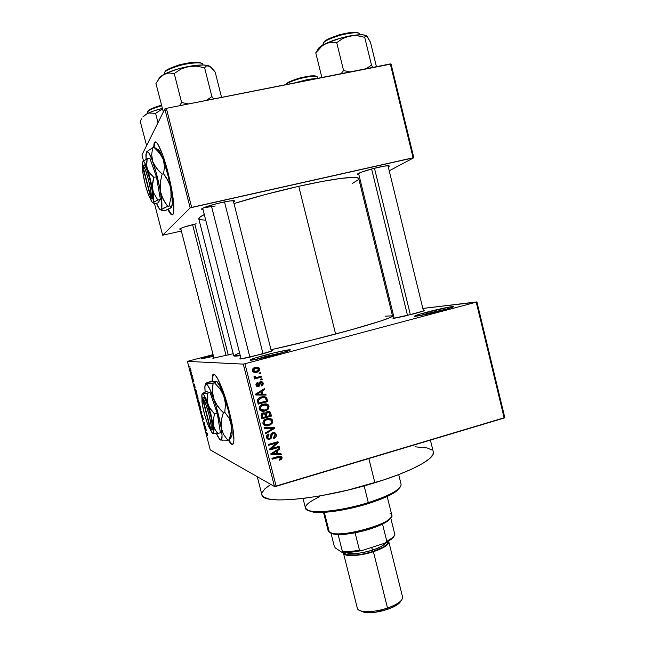 <?xml version="1.0" encoding="UTF-8"?>
<svg xmlns="http://www.w3.org/2000/svg" width="645" height="645" viewBox="0 0 645 645"><rect width="100%" height="100%" fill="white"/><g stroke="black" fill="none" stroke-linecap="round" stroke-linejoin="round"><path stroke-width="0.97" d="M285.501 351.872L266.264 356.306L265.643 354.984C279.954 351.146 294.426 348.381 289.291 350.517L274.617 355.008L259.072 358.773L250.22 360.265L250.163 359.813L255.557 357.854L273.375 353.017L288.347 349.896L290.04 350.138L287.339 351.259L274.617 355.008C263.587 357.886 255.743 359.62 251.082 360.216C247.97 360.224 252.824 358.475 265.643 354.984L266.264 356.306L285.501 351.872M448.388 308.665L427.425 313.462L426.643 312.244C440.801 308.447 457.926 305.101 452.677 307.214L441.438 310.624L422.781 315.05L414.662 316.332L420.347 314.002L450.097 306.923L453.532 306.673L452.129 307.431L441.438 310.624C429.433 313.728 420.782 315.631 415.485 316.308C412.727 316.364 416.444 315.01 426.643 312.244L427.425 313.462L448.388 308.665M213.737 374.261L213.003 375.382L212.632 381.38L212.745 376.527L213.737 374.261M212.173 381.437L212.544 375.511C214.196 368.682 223.323 387.758 229.249 411.325L232.837 428.103L233.958 440.084L233.337 443.72L232.418 444.469L230.394 443.067L228.394 440.011C230.942 444.518 232.651 445.582 233.538 443.204L233.538 443.204C234.683 438.181 233.248 427.554 229.249 411.325L224.097 394.039L217.736 378.817L215.164 375.084L213.302 374.366L212.286 376.648L212.173 381.437M196.161 223.791L183.309 227.322L179.818 228.854L180.914 229.281L179.842 229.209C179.85 228.233 185.292 226.427 196.161 223.791M221.017 202.627C230.515 200.603 235.014 200.16 234.538 201.296L233.579 201.917L234.691 201.006L234.345 200.748L229.693 200.982L217.728 203.401L205.989 206.811L201.756 208.762L201.571 209.149L202.998 209.44L201.796 209.319C201.611 208.004 208.021 205.779 221.017 202.627M378.591 167.249C386.21 165.604 389.741 165.265 389.201 166.241L388.25 166.853L389.169 166.265L388.862 165.717L384.025 166.16L372.326 168.788L361.297 172.215L357.58 174.037L358.846 174.553L357.685 174.456C355.331 173.932 367.658 169.659 378.591 167.249M423.33 310.447C424.781 310.269 425.007 310.39 424.015 310.825L405.116 316.026L395.192 318.09L393.079 318.308L394.047 317.646C392.66 318.17 392.539 318.38 393.692 318.291L414.445 313.704L423.322 311.092L424.628 310.463L423.33 310.447M271.222 350.574C272.746 350.388 272.964 350.533 271.884 351.017L250.002 357.128L241.004 358.918L239.763 358.894L240.948 358.265C239.48 358.838 239.384 359.072 240.666 358.959L262.749 353.887L271.489 351.178L272.553 350.566L271.222 350.574M233.208 353.71L212.85 358.273L233.208 353.71M427.562 314.018L427.425 313.462L427.562 314.018M266.466 357.08L266.264 356.306L266.466 357.08M257.274 476.703L261.935 494.925C262.096 504.914 321.565 499.391 374.874 482.734L368.843 458.547L374.874 482.734C412.123 471.422 435.899 458.208 433.295 451.879L432.94 454.62L429.417 458.764L422.443 463.586L412.187 468.899L398.981 474.462L383.372 480.033L347.824 490.111L320.799 495.771L304.238 498.295L289.75 499.698L277.939 499.94L269.207 499.069L263.821 497.158L261.87 494.667M392.507 315.929L390.128 317.566L380.768 321.008L351.098 329.829L310.608 340.431L271.013 349.743C291.177 345.293 312.712 340.052 335.61 334.021C370.432 324.814 393.789 317.251 392.507 315.937L358.733 178.697C358.902 175.424 334.183 178.302 298.756 186.308C275.48 191.589 253.888 197.346 233.99 203.562L265.022 194.605L298.756 186.308L335.61 334.021L298.756 186.308L321.903 181.503L340.536 178.447L353.008 177.367L357.451 177.746L358.733 178.947M198.805 218.994L199.708 217.341L204.304 214.551C200.458 216.47 198.612 217.913 198.773 218.873L233.74 355.814C233.95 356.274 236.126 356.217 240.287 355.661L233.724 355.75M155.445 141.989L154.639 143.19L154.099 147.447L154.534 143.529L155.3 142.085M153.623 147.536L154.163 143.287C155.816 137.288 162.677 151.365 167.99 172.409L171.941 190.646L173.9 207.98L173.553 212.955L172.36 214.906L170.449 213.745L167.885 209.44C170.522 214.825 172.352 216.22 173.376 213.608L173.376 213.608C174.771 206.771 172.973 193.032 167.99 172.409L162.975 155.687L158.186 144.754L156.614 142.658L154.816 142.182L154.058 143.633L153.623 147.536M243.278 364.111L187.413 361.394L210.238 449.879L274.488 486.515L243.278 364.111L244.931 363.756L276.165 486.29L504.197 418.025L476.236 302.166L244.931 363.756L476.236 302.166L422.838 308.439L476.905 301.908L476.236 302.166L504.197 418.025L504.809 417.589L476.905 301.908L504.809 417.589L274.488 486.515L276.165 486.29L244.931 363.756L243.278 364.111L187.413 361.394L188.276 361.127L187.413 361.394L210.238 449.879L274.488 486.515L243.278 364.111M191.38 372.375L191.694 373.036L191.38 372.375M191.807 374.93L192.363 375.632L191.605 375.519L191.113 373.495L191.605 375.519L192.363 375.632L191.807 374.93M192.524 376.809L192.839 377.478L192.524 376.809M192.871 378.462L193.685 381.598L193.121 379.179L193.371 381.429L192.774 380.107L192.573 378.502L193.169 380.76L192.871 378.462L193.169 380.784L192.742 379.953L193.379 381.405L193.057 379.107L193.726 381.526L192.871 378.462M195.113 387.452L194.016 385.887L194.532 384.049L195.113 387.452L194.532 384.049L194.016 385.887L195.113 387.452M197.862 396.893L198.12 399.142L197.467 398.618L196.58 394.256L197.789 396.611L196.483 394.385L197.967 399.223L197.862 396.893M200.595 407.503L200.893 409.559L200.184 409.172L199.313 404.826L200.563 407.358L199.208 404.955L200.692 409.801L200.595 407.503M207.529 434.375L207.529 435.593L207.182 433.658L206.005 432.368L207.077 433.077L207.529 434.375L206.005 432.368L207.126 433.545L207.529 435.593L207.529 434.375M206.311 430.876L205.166 429.11L205.763 427.579L206.311 430.876L205.763 427.579L205.166 429.11L206.311 430.876M204.505 425.797L205.408 426.192L205.57 426.837L204.449 426.337L204.473 423.338L203.409 422.314L204.53 422.789L204.505 425.797L204.53 422.789L203.409 422.314L204.473 423.338L204.449 426.337L205.57 426.837L205.408 426.192L204.505 425.797M202.369 415.493L203.417 419.605L202.667 416.307L202.925 419.234L202.103 417.291L201.933 415.485L202.764 418.581L202.369 415.493L202.764 418.565L201.933 415.485L202.103 417.291L202.949 419.185L202.538 416.13L203.489 419.532L202.369 415.493M200.24 410.026L201.861 412.445L201.409 414.566L201.821 412.752L200.24 410.026L201.821 412.752L201.409 414.566L201.861 412.445L200.24 410.026M198.362 400.021L199.7 404.084L198.62 403.738L197.83 400.287L198.321 400.827L198.362 400.021L198.321 400.827L197.854 400.118L198.62 403.738L199.7 404.084L198.362 400.021M195.306 389.008L196.967 393.466L195.895 393.2L195.274 389L195.895 393.2L196.967 393.466L195.306 389.008M189.977 367.819L190.976 371.415L189.977 367.819M189.807 366.263L190.122 366.924L189.807 366.263M392.676 312.083L391.596 312.22L392.676 312.083M259.04 373.02L260.403 372.657L260.628 373.544L259.266 373.915L259.04 373.02L259.266 373.915L260.628 373.544L260.403 372.657L259.04 373.02M257.694 377.18L261.306 376.204L261.531 377.091L254.557 378.986L254.332 378.091L255.444 377.793L254.025 377.277L254.098 376.124L255.154 376.108L255.839 377.365L257.694 377.18L256.226 377.406L255.356 377.075L255.154 376.108L254.098 376.124L254.082 377.349L255.444 377.793L254.332 378.091L254.557 378.986L261.531 377.091L261.306 376.204L257.694 377.18M260.588 379.115L261.951 378.744L262.176 379.631L260.814 380.002L260.588 379.115L260.814 380.002L262.176 379.631L261.951 378.744L260.588 379.115M260.411 381.606L261.741 381.566L262.838 382.308L263.289 383.807L262.813 385.049L261.515 385.912L261.169 385.057L262.047 384.42L262.192 383.348L260.806 382.445L259.258 386.226L256.734 386.347L255.92 384.726L256.412 383.178L257.46 382.541L257.815 383.396L256.984 384.839L258.282 385.694L259.008 382.614L260.411 381.606L258.121 385.75L256.984 384.839L257.815 383.396L257.46 382.541L255.992 385.138L256.444 386.073L258.492 386.605L260.806 382.445L262.192 383.348L261.169 385.057L261.515 385.912L263.2 383.138L262.064 382.985L263.2 383.138L262.709 382.154L260.411 381.606M262.821 394.176L265.869 394.159L266.111 395.087L255.839 395.022L255.597 394.095L264.466 388.629L264.7 389.556L262.039 391.112L262.821 394.176L262.039 391.112L264.7 389.556L264.466 388.629L255.597 394.095L255.839 395.022L266.111 395.087L265.869 394.159L262.821 394.176M269.062 406.189L268.691 408.503L266.804 410.26L264.305 411.139L261.281 411.034L259.798 410.035L259.169 408.487L259.621 406.56L261.048 405.116L263.297 404.133L266.054 403.859L267.998 404.576L269.062 406.189L268.481 405.028L266.957 404.06L263.297 404.133C260.612 404.721 259.258 406.318 259.242 408.914L259.774 410.01C261.33 411.357 263.128 411.671 265.151 410.93L268.207 409.148L267.151 408.89L268.207 409.148L269.062 406.189L267.836 405.907L269.062 406.189M272.754 420.717L272.383 423.031L270.505 424.797L267.143 425.805L264.99 425.587L263.507 424.595L262.878 423.047L263.329 421.121L264.756 419.677L266.998 418.678L269.755 418.395L271.69 419.113L272.754 420.717L270.65 418.597L266.998 418.678C264.313 419.282 262.967 420.879 262.95 423.475L263.458 424.539C265.014 425.91 266.812 426.216 268.852 425.474L271.9 423.676L270.9 423.37L271.9 423.676L272.754 420.717L271.505 420.355L272.754 420.717M282.099 457.482L281.776 459.055L279.624 460.248L279.277 459.401L280.97 458.248L280.341 457.071L272.182 459.184L271.956 458.297L280.575 456.112L282.099 457.482L281.768 456.773L278.414 456.41L271.956 458.297L272.182 459.184L280.019 457.023L280.978 457.765L279.277 459.401L279.624 460.248L281.776 459.055L280.769 458.611L281.776 459.055L282.099 457.482L280.801 456.918L282.099 457.482M277.979 453.782L281.01 453.717L281.244 454.644L271.045 454.733L270.811 453.806L279.616 448.227L279.849 449.146L277.205 450.734L277.979 453.782L277.205 450.734L279.849 449.146L279.616 448.227L270.811 453.806L271.045 454.733L281.244 454.644L281.01 453.717L276.705 453.241L277.979 453.782M271.513 448.541L279.132 446.34L279.358 447.219L269.836 449.976L269.594 449.033L276.286 443.107L268.642 445.308L268.425 444.421L277.947 441.68L278.189 442.623L271.513 448.541L278.189 442.623L277.947 441.68L268.425 444.421L268.642 445.308L276.286 443.107L269.594 449.033L269.836 449.976L279.358 447.219L279.132 446.34L271.513 448.541L270.586 448.154L271.513 448.541M272.811 432.601L274.996 432.779L276.342 434.875L275.875 437.02L274.101 438.31L273.456 437.56L274.883 436.536L275.213 435.246L274.665 433.867L273.577 433.4L272.109 434.19L271.601 437.689L270.69 438.874L268.747 439.422L267.312 438.874L266.433 436.963L266.861 435.319L268.707 434.045L269.054 434.891L267.723 435.915L267.683 437.334L268.497 438.35L269.852 438.31L270.658 437.471L271.118 433.892L272.811 432.601L270.884 434.593L270.497 437.842L269.594 438.398L267.989 437.939L267.643 437.181L269.054 434.891L268.707 434.045C266.99 434.601 266.264 435.762 266.53 437.528L266.998 438.544L269.787 439.293L273.053 433.48L274.746 433.964L275.141 434.803L273.456 437.56L273.803 438.406C275.729 437.81 276.552 436.528 276.27 434.561L275.012 434.133L275.109 434.682L275.012 434.133L276.27 434.561L275.721 433.392L272.811 432.601M264.095 427.45L274.351 427.522L274.568 428.385L265.692 433.722L265.458 432.803L273.359 428.32L264.337 428.377L264.095 427.45L264.337 428.377L273.359 428.32L265.458 432.803L265.692 433.722L274.568 428.385L274.351 427.522L264.095 427.45M267.256 411.429L268.949 411.341L270.158 412.034L271.44 416.073L261.886 418.766L261.088 415.517L261.37 414.05L263.265 412.832L265.224 413.292L267.256 411.429L265.224 413.292L262.975 412.897C261.451 413.413 260.854 414.453 261.185 416.009L261.886 418.766L271.44 416.073L270.747 413.34L269.513 413.018L270.199 415.743L271.44 416.073L270.199 415.743L261.725 418.129L270.199 415.743L269.513 413.018L270.747 413.34L270.142 412.018L267.256 411.429M261.402 396.925L264.063 396.586L265.982 397.143L267.748 401.545L258.177 404.197L257.532 399.578L258.895 398.03L261.402 396.925C259.387 397.296 258.04 398.408 257.363 400.255L258.177 404.197L267.748 401.545L267.086 398.949L265.869 398.707L266.53 401.287L267.748 401.545L266.53 401.287L258.032 403.641L266.53 401.287L265.869 398.707L267.086 398.949L266.417 397.546L261.402 396.925M255.259 367.384L257.79 367.207L259.08 367.932L259.653 369.512L258.839 371.197L255.356 372.552L252.985 371.899L252.284 370.504L252.663 369.005L255.259 367.384C253.3 367.779 252.324 368.924 252.348 370.819L252.816 371.73L256.597 372.326C258.589 371.939 259.588 370.786 259.58 368.875L258.443 368.803L259.58 368.875L259.088 367.94L255.259 367.384M213.068 354.637L188.276 361.127L213.068 354.637M360.531 185.986L361.522 185.462L360.531 185.986M389.209 170.788L413.824 157.751L391.072 64.049L166.354 108.336L191.67 207.384L413.098 157.775L390.306 63.928L391.072 64.049L413.824 157.751L389.209 170.788M162.645 235.223L190.162 207.867L164.862 108.924L141.965 154.945L143.496 160.887L141.965 154.945L164.862 108.924L166.354 108.336L390.306 63.928L413.098 157.775L413.824 157.751L190.162 207.867L191.67 207.384L166.354 108.336L164.862 108.924L190.162 207.867L162.645 235.223L154.453 203.433L162.645 235.223L181.366 231.023L162.645 235.223M199.571 219.655L205.731 220.171M352.452 183.382L358.209 179.834M168.305 209.246C170.038 212.834 171.457 214.696 172.57 214.825L170.917 213.64L168.305 209.246M215.253 206.005L203.409 207.827L215.253 206.005M213.495 356.306L201.047 358.781L213.172 355.048C203.909 357.548 200.047 358.814 201.595 358.854L213.495 356.306M385.186 316.187L392.41 315.824M233.732 355.701L239.553 352.799M414.977 446.791L427.175 447.961L431.86 449.936M262.072 492.643L264.966 488.765L270.779 484.403M246.35 357.935L253.388 355.959M208.069 357.596L213.447 356.105L208.069 357.596M254.936 359.612L266.264 356.306L254.936 359.612M419.806 315.639L427.425 313.462M228.854 439.882C230.483 442.809 231.813 444.292 232.821 444.341L230.854 442.938L228.854 439.882M279.333 456.668L280.019 457.023L278.737 456.466L277.439 456.716L278.713 457.273L277.439 456.716L271.956 458.313L279.051 456.515M280.382 456.104L280.873 457.499L280.382 456.104M279.865 453.741L281.244 454.644L279.954 454.096L270.908 454.177L279.865 453.741M278.809 448.735L279.849 449.146L278.809 448.735M276.262 450.347L277.205 450.734L276.262 450.347M276.012 450.508L276.705 453.241L276.012 450.508M276.794 453.806L271.15 453.588L271.908 453.911L273.738 452.846L272.891 452.484L273.738 452.846L276.165 451.355L275.262 450.984L276.165 451.355L276.794 453.806L276.165 451.355L271.908 453.911L276.794 453.806M278.06 446.646L279.358 447.219L278.076 446.719L269.626 449.162L278.06 446.646M275.02 442.623L276.286 443.107L275.02 442.623L268.449 444.518L275.02 442.623M276.874 441.986L278.189 442.623L276.915 442.147L275.971 442.986L276.874 441.986M273.391 433.416L272.496 432.98M271.835 433.061L273.053 433.48L271.835 433.061M270.787 435.826L271.811 436.197L270.787 435.826M269.408 438.439L268.554 438.826L269.787 439.293L267.417 438.955M267.82 434.44L269.054 434.891L267.82 434.44M266.57 437.157L267.643 437.181L266.425 436.729L266.764 437.487L268.038 438.011M274.56 433.101L274.826 433.593M267.522 438.963L269.021 438.656M272.666 433.013L273.141 433.214M273.198 427.514L274.568 428.385L272.964 428.191L273.198 427.514M272.109 427.917L273.359 428.32L272.109 427.917L270.521 427.966L271.763 428.361L264.232 427.974L272.109 427.917M265.2 425.442L269.433 424.313L267.627 425.087L268.852 425.474L264.716 425.418M272.198 419.589L269.844 418.412L270.956 419.242L271.593 420.887L271.222 419.621M263.128 423.41L262.862 422.741L263.257 423.588L265.982 424.845L268.642 424.579L264.458 423.967L264.071 423.152L262.87 422.781L264.071 423.152L265.127 420.556L264.055 420.234L265.127 420.556L267.199 419.572L265.982 419.218L266.611 419.065L269.167 419.226M264.692 419.718L265.982 419.218L264.692 419.718M264.136 424.265L263.257 423.588L264.458 423.967M269.312 419.298L265.982 419.218L271.231 420.209L271.642 421.032C271.634 422.959 270.634 424.144 268.642 424.579L270.876 423.386L271.706 421.677L270.956 419.935L269.142 419.29L266.651 419.75L264.595 421.064L264.031 422.975L265.047 424.483M264.015 412.977L265.224 413.292L264.055 412.8M269.094 411.953L269.433 412.744M265.538 416.114L264.982 413.235L265.538 416.114L266.756 416.444L265.538 416.114M266.506 411.937L267.24 411.929M267.86 412.236L266.272 411.994M261.112 415.34L262.386 416.025L261.193 415.686L261.58 417.218L262.781 417.565L262.386 416.025L263.353 413.743L264.789 414.066L265.635 416.759L262.781 417.565L261.58 417.218L261.193 415.678M263.563 413.695L262.225 414.775L262.781 417.565L265.635 416.759L264.595 413.88L261.822 413.534M262.152 413.421L262.62 413.34M270.102 415.509L266.756 416.444L266.312 414.703L265.095 414.372L266.312 414.703L267.49 412.308L269.239 412.703L270.102 415.509L269.392 412.953L268.457 412.244L266.304 413.195L266.756 416.444L270.102 415.509M261.515 410.978L266.183 409.567L263.95 410.623L265.151 410.93L261.056 410.946M266.054 403.859L266.957 404.06L266.054 403.859M268.481 405.028L265.885 403.843L267.256 404.754L267.925 406.414L267.546 405.173M259.435 408.93L259.153 408.156L259.58 409.132L261.539 410.043M265.442 404.754L261.427 406.003L260.29 405.737L261.427 406.003L260.499 407.14L260.362 408.599L259.177 408.301L260.362 408.599L261.338 409.93L262.95 410.357L265.555 409.849L267.183 408.857L267.973 407.463L267.691 405.89L266.708 405.044L262.297 404.754L267.522 405.657L267.949 406.503C267.933 408.43 266.933 409.615 264.942 410.043L260.765 409.43L260.362 408.599L261.427 406.003L263.499 405.028L262.297 404.754L260.483 405.552L264.877 404.56M260.451 409.793L259.58 409.132L260.765 409.43M264.764 396.909L265.869 398.707L265.095 397.191M257.895 402.73L257.355 400.392L257.895 402.73L259.072 402.996L257.895 402.73M260.419 397.586L259.951 397.723M260.419 397.578L263.474 397.417M260.717 397.505L262.539 397.28M266.409 400.964L259.072 402.996L258.669 401.424L257.492 401.174L258.669 401.424L258.54 400.11L257.428 399.876L258.54 400.11L261.612 397.82L264.039 397.53L265.45 398.159L266.409 400.964L265.587 398.352L264.224 397.546L261.136 397.965L259 399.223L258.516 400.44L259.072 402.996L266.409 400.964M264.716 394.168L264.893 394.869L266.111 395.087L255.783 394.813L264.893 394.869L264.716 394.168M263.466 389.241L264.7 389.556L263.499 389.362L260.846 390.91L262.039 391.112L260.846 390.91L261.62 393.958L260.846 390.91L263.466 389.241M259 391.999L259.806 391.515L259 391.999M261.62 394.184L255.702 394.031L256.702 394.216L258.548 393.176L257.419 392.974L258.548 393.176L260.999 391.717L259.806 391.515L260.999 391.717L261.62 394.184L260.999 391.717L256.702 394.216L261.62 394.184M260.491 382.404L259.048 382.687L260.233 382.84L259.048 382.687L258.887 383.662L260.072 383.823L258.887 383.662L257.315 386.428L258.492 386.605L256.984 386.492L258.089 386.049M256.637 383.235L257.815 383.396L256.436 383.332M255.912 384.686L256.984 384.839L255.912 384.686M256.017 385.186L257.186 385.476M260.838 381.517L261.959 382.816L261.427 381.905M256.549 385.589L257.282 385.492M258.387 385.742L258.911 383.412M258.935 383.17L259.621 382.292M260.87 379.034L262.176 379.631L260.701 379.574L260.87 379.034M260.225 376.495L261.531 377.091L254.453 378.567L260.346 376.97L260.225 376.495M254.009 376.495L255.194 376.777L254.041 376.656L254.678 377.236M259.322 372.947L260.628 373.544L259.161 373.511L259.322 372.947M254.194 372.455L256.613 371.802L258.089 370.585L255.428 372.221L256.597 372.326L254.049 372.463M256.629 367.142L258.371 368.69L256.823 367.19M252.816 368.916L253.985 368.311M256.404 368.093L254.396 368.182L258.314 368.618L258.572 369.117L256.363 371.431L253.348 370.577L255.557 368.255L252.582 369.133M254.823 368.085L255.678 367.989M252.526 371.044L254.315 371.52M252.389 370.883L253.606 371.069M253.348 370.577L252.284 370.488L254.646 371.601L256.791 371.31L258.266 370.375L258.548 369.013L257.274 368.101L255.557 368.255L253.654 369.311L253.348 370.577M206.876 432.811L206.166 433.005L206.876 432.811M205.562 429.723L205.771 428.78L206.239 430.57L205.666 428.812L205.57 429.731M205.586 428.99L205.166 429.11L205.586 428.99M205.231 426.119L204.449 426.337L205.231 426.119M204.392 422.733L203.578 422.959L204.392 422.733M201.74 413.768L201.24 413.905L201.74 413.768M200.522 409.156L199.603 407.156L199.386 405.665L199.853 405.391L200.676 409.067L199.934 405.923L199.41 405.56L199.482 406.656L200.522 409.156M199.547 403.488L198.62 403.738L199.547 403.488M198.902 403.238L198.088 400.706L198.902 403.238M199.41 403.399L198.507 400.666L199.41 403.399M197.797 398.586L196.66 395.111L197.128 394.821L197.846 396.828L197.797 398.586L196.773 394.893L197.797 398.586M196.83 392.95L195.895 393.2L196.83 392.95M196.677 392.789L195.854 392.587L195.314 389.757L195.79 389.564L196.781 392.765L195.379 389.661L195.854 392.587L196.677 392.789M194.935 387.21L194.193 386.202L194.58 385.379L195.04 387.177L194.468 385.412L194.193 386.202L194.935 387.21M192.573 378.502L192.742 379.953L192.573 378.502M192.291 375.342L191.605 375.519L192.291 375.342M190.791 370.77L190.106 368.472L190.065 369.577L190.42 368.392L190.856 370.69L190.17 369.609L191.049 370.698M231.66 444.244L232.087 444.099M396.425 491.216L397.215 489.926C391.442 494.11 381.8 498.343 368.311 502.616L368.222 503.624C381.38 499.456 390.781 495.32 396.425 491.216L400.029 487.338L395.901 491.603L384.686 497.601L368.222 503.624L349.259 508.615L335.352 511.146L323.226 512.372L313.994 512.211L308.415 510.703M303.021 498.448L305.488 508.196C306.028 514.5 339.197 511.872 368.311 502.616L364.127 485.878L368.311 502.616C390.338 495.36 401.263 489.216 401.085 484.185L398.699 474.575M307.867 510.332L313.244 512.114C323.548 513.726 347.784 510.058 368.222 503.624L368.311 502.616C347.341 509.211 322.476 512.977 311.946 511.34C301.433 509.066 303.964 504.197 319.549 496.731M144.964 115.068L142.771 116.995L145.335 114.657L148.971 113.004L155.59 113.351L157.993 122.727L155.59 113.351L162.467 108.957L155.59 113.351L148.971 113.004L146.915 113.778L143.214 116.793L144.964 115.068M141.634 118.857L140.191 121.179L141.634 118.857M147.512 112.045C147.254 110.771 151.97 108.666 161.645 105.732C153.55 107.925 148.834 110.029 147.512 112.045L147.834 113.318L147.439 112.577L148.003 111.238L147.512 112.045M161.5 105.191C152.268 108.005 147.769 110.021 148.003 111.238L151.648 108.586L161.5 105.191M146.609 145.617L140.191 121.179L146.609 145.617M162.33 108.416L153.454 111.053L146.915 113.778C150.777 111.835 155.913 110.045 162.33 108.416M194.806 224.105L228.282 355.024M226.089 355.589L192.589 224.645L226.089 355.589M263.039 353.807L224.492 201.885L263.039 353.807M249.881 357.153L211.197 205.15M374.463 168.24L410.373 314.76L374.463 168.24M407.519 315.461L371.601 168.982M393.45 537.221L388.467 541.203L384.501 543.292L386.823 541.308C391.346 538.946 394.055 536.785 394.933 534.834L392.16 537.986L386.823 541.308L382.525 524.095L388.169 520.692L390.717 517.895C389.806 519.741 387.081 521.805 382.525 524.095L369.972 529.029L355.089 532.802C365.78 530.666 374.922 527.763 382.525 524.095L386.823 541.308L384.501 543.292L362.369 550.435L359.442 550.129L355.089 532.802C348.453 534.06 342.801 534.64 338.125 534.544C342.801 534.64 348.453 534.06 355.089 532.802L359.442 550.129C352.807 551.354 347.139 551.878 342.455 551.693L341.939 552.305L335.352 547.952L334.303 546.331L330.998 533.23L334.303 546.331L335.352 547.952L341.939 552.305C347.276 552.757 354.089 552.136 362.369 550.435L351.041 552.184L341.939 552.305L342.455 551.693C347.139 551.878 352.807 551.354 359.442 550.129L362.369 550.435L384.501 543.292L391.402 539.22L394.079 536.172M330.764 533.093L334.303 534.221L338.125 534.544L333.659 534.108L330.764 533.093M389.967 513.21C392.757 514.557 392.418 516.629 388.943 519.435C379.905 527.126 344.97 535.898 333.038 533.471L329.377 532.31C337.746 539.252 396.32 522.869 391.773 514.944L387.185 496.481M324.33 512.315L329.377 532.31L324.33 512.315M323.5 512.364L328.184 530.916L329.377 532.31L328.152 530.795M394.933 534.834L390.717 517.895L394.933 534.834M338.125 534.544L342.455 551.693L338.125 534.544M343.454 553.176L343.422 552.41L344.398 554.329L346.131 555.063L351.888 555.635L359.918 554.918L368.964 553.015L377.551 550.233L384.299 547.024L388.169 543.904L388.838 542.542L388.5 541.187L388.806 541.784C388.959 544.799 383.831 548.105 373.407 551.709L387.516 608.05L373.407 551.709C359.829 556.224 343.987 556.917 343.454 553.176L357.354 608.3C358.08 612.806 374.036 612.782 387.516 608.05L387.347 609.412L374.995 612.315L364.57 612.436L360.361 610.775L364.191 612.371C370.504 613.314 378.228 612.323 387.347 609.412L387.516 608.05C377.575 611.226 369.174 612.299 362.313 611.283C359.354 610.702 357.693 609.67 357.322 608.187M387.54 541.736C389.048 545.122 378.841 549.725 373.028 551.483L372.375 550.121C378.405 548.395 382.961 545.863 386.049 542.534C384.509 545.041 379.953 547.573 372.375 550.121L371.697 547.428L373.028 551.483L364.49 553.749L356.217 555.023L347.139 554.676L345.486 553.982L344.527 552.451C344.736 557.643 366.513 554.176 373.028 551.483L383.38 547.041L387.065 544.082L387.54 541.736M346.22 552.451C351.057 554.563 359.773 553.789 372.375 550.121C366.771 552.193 350.88 555.377 346.22 552.451M400.698 601.495L399.344 603.099L394.466 606.405L387.347 609.412C392.281 607.703 396.046 605.808 398.634 603.72L399.795 601.866C396.981 604.131 392.886 606.195 387.516 608.05C397.852 604.26 402.875 600.559 402.561 596.947L388.83 541.881M398.634 603.72L401.101 600.648M158.791 79.093C159.057 77.747 160.774 76.191 163.943 74.433L168.95 72.99L174.239 73.514L181.632 102.539L188.55 103.934L181.632 102.539L174.239 73.514L180.89 69.112L188.421 66.475C178.391 68.467 170.232 71.119 163.943 74.433L159.541 78.166L155.945 83.463L163.33 111.996L155.945 83.463L159.541 78.166L163.943 74.433L168.95 72.99L174.239 73.514L180.89 69.112L188.421 66.475L196.523 66.153L204.594 67.741L206.473 65.879L207.617 65.597L208.948 65.887L211.939 68.152L215.196 72.111L221.574 97.387L215.196 72.111L210.391 66.757L207.529 65.443L203.522 64.992L195.088 65.443L178.06 68.942L166.192 73.288L162.064 75.554L158.928 78.634M201.546 63.42C199.587 61.541 192.468 61.936 180.197 64.605C169.958 67.91 164.886 70.378 164.983 72.014L164.41 72.941C164.322 71.023 170.401 68.249 182.64 64.637C196.072 62.251 202.828 62.251 202.901 64.653C202.949 59.009 166.007 66.919 164.41 72.941L164.685 74.03L164.41 72.941L165.773 70.942L169.377 68.555L178.657 65.032L189.614 62.702L198.37 62.363M213.817 98.927L211.883 96.565L204.594 67.741L211.883 96.565L206.376 100.402L211.883 96.565L213.817 98.927M181.632 102.539L179.536 105.724L181.632 102.539M209.569 66.201L208.948 65.887C205.15 64.508 198.305 64.702 188.421 66.475L196.523 66.153L204.594 67.741L206.473 65.879L209.569 66.201M194.685 62.847L193.71 62.863M285.88 84.608C286.517 83.213 291.613 81.077 301.159 78.198C311.761 75.949 317.171 75.65 317.388 77.295C317.598 73.522 289.226 80.093 285.88 84.608L286.34 83.834L285.88 84.608M316.453 76.537C315.284 75.199 309.761 75.675 299.901 77.964C291.427 80.625 286.912 82.584 286.34 83.834L287.347 82.979M302.36 81.367L307.867 79.448L313.752 79.109L307.867 79.448L294.926 82.842L307.867 79.448L318.767 78.118L307.867 79.448L302.36 81.367M288.896 82.044L302.166 77.384L310.624 75.908L315.824 76.134M358.58 33.193C356.612 31.549 350.146 32.105 339.189 34.846C329.966 37.942 324.943 40.288 324.104 41.893L323.58 42.78C324.524 40.941 330.377 38.329 341.124 34.935C353.17 32.315 359.394 32.089 359.813 34.266C359.958 29.388 328.063 36.862 323.58 42.78L323.983 44.424L323.58 42.78L322.895 44.392L324.104 41.893L325.394 40.764M376.43 66.685L370.496 42.336L376.43 66.685M316.832 51.157L315.776 52.825L321.863 77.505L315.776 52.825L322.492 45.464L327.95 42.772L330.837 42.272L336.722 42.626L343.575 70.539L349.953 71.934L343.575 70.539L336.722 42.626L342.85 38.45L349.792 35.967L357.257 35.725L364.707 37.305L371.472 65.024L372.689 67.419L371.472 65.024L364.707 37.305L365.449 35.717L366.691 35.943L370.496 42.336L367.505 36.886M371.472 65.024L366.392 68.668L371.472 65.024M343.575 70.539L341.076 73.691L343.575 70.539M367.134 36.588L366.779 36.023M316.244 51.81L320.057 47.577L325.161 43.828L330.837 42.272L336.722 42.626L342.85 38.45L349.792 35.967C358.225 34.451 363.732 34.354 366.304 35.669L362.861 34.822L355.79 35.056L339.931 38.329L325.161 43.828L321.089 46.109L317.856 49.133M327.297 39.555L339.391 34.782L349.655 32.589L355.032 32.266M356.943 32.476L358.233 32.927M367.19 36.862L365.989 35.556L364.707 37.305L357.257 35.725L349.792 35.967C340.487 37.821 332.28 40.441 325.161 43.828C319.912 46.464 317.405 48.625 317.638 50.294M202.982 397.489L203.683 397.167L204.304 397.852L206.779 402.932L211.181 417.597L212.721 428.844L212.149 430.022L210.278 428.965L202.457 398.61L201.99 399.844L202.449 405.125L204.908 415.791L207.424 423.459L210.278 428.965C207.69 427.361 201.28 404.689 201.998 399.715L202.869 397.909M212.794 433.408L213.745 432.513L213.713 428.643L211.02 414.719L207.956 404.423L204.191 395.425L202.595 393.595L201.958 394.079L201.998 399.698L201.764 395.054L202.595 393.595C203.836 394.135 205.626 397.739 207.956 404.423L213.172 424.692L213.205 419.444L214.672 414.042L217.252 413.324L220.437 432.755L217.889 433.472L216.26 431.537L213.834 427.175L213.172 424.692L213.205 419.444L214.672 414.042L209.125 407.108L207.263 401.666L207.521 393.2L210.085 392.507L217.252 413.324L214.672 414.042L210.681 409.583L207.956 404.423L207.005 398.844L207.521 393.2L202.345 393.426L206.352 391.66L210.085 392.507L205.836 393.434L202.345 393.426L206.352 391.66L210.085 392.507L217.252 413.324L220.437 432.755L217.889 433.472L214.89 429.449L213.172 424.692C213.963 429.514 214.059 432.384 213.455 433.303L217.889 433.472L213.455 433.303M215.543 381.316L216.317 381.719L214.519 382.783L220.13 388.975L224.025 396.215L225.452 404.141L224.783 412.268L229.031 418.121L231.386 424.918L231.628 428.562L230.402 436.06L229.16 439.793L227.774 440.188L220.542 440.043L227.774 440.188L223.573 434.512L221.187 427.78L221.267 420.338L223.38 412.655L217.688 406.326L213.793 399.005L212.407 391.12L213.124 383.162L206.086 383.864C207.883 384.509 210.447 389.556 213.793 399.005C217.139 408.914 219.598 418.5 221.187 427.78C222.259 434.593 222.348 438.624 221.445 439.882L220.542 440.043C219.485 439.479 218.123 437.334 216.438 433.593L219.84 439.495L221.122 440.116L221.566 439.697L222.049 435.617L221.187 427.78L216.067 406.1L210.399 390.289L207.505 385.041L205.562 384.001L204.82 387.185L205.11 391.999L204.884 385.992L205.957 383.299L207.795 382.259L216.51 381.372L214.519 382.783L220.13 388.975L222.348 392.442L225.049 400.118L225.452 404.141L224.783 412.268L229.031 418.121L230.499 421.387L231.628 428.562L231.265 432.295L229.16 439.793L227.774 440.188L223.573 434.512L221.187 427.78L220.921 424.12L222.122 416.493L223.38 412.655L224.783 412.268L223.38 412.655L220.356 409.591L215.462 402.811L213.793 399.005L212.794 395.103L212.56 387.113L213.124 383.162L214.519 382.783L208.649 383.783L205.723 383.654L209.141 381.896L215.454 381.397M229.16 439.793L230.829 438.245L229.16 439.793M224.025 396.215C220.888 387.46 218.365 382.493 216.454 381.292L219.502 385.363L224.025 396.215C227.411 406.076 229.862 415.646 231.386 424.918L228.411 410.792L224.025 396.215M230.789 437.31L232.087 434.996L231.386 424.918L232.176 432.755L231.934 435.947L231.103 437.278M212.786 433.408L212.858 433.448C212.092 433.045 211.068 431.368 209.794 428.417L212.382 433.077L214.084 433.65M202.828 398.707L210.665 429.135L211.189 428.054L211.076 424.99L209.044 414.767L205.682 404.052L202.828 398.707C205.626 399.892 212.995 427.417 210.931 428.981L212.439 429.82C214.696 428.151 206.706 398.352 203.691 397.215L202.828 398.707L210.665 429.135L212.149 430.022L210.278 428.965L202.457 398.61L203.683 397.167L202.828 398.707M151.285 198.41L152.293 199.039L150.785 198.104L142.763 166.966L143.045 173.731L145.343 184.913L148.463 194.734L149.817 197.443L150.785 198.104C148.842 200.103 141.755 173.61 142.642 167.652L143.005 166.571L150.785 198.104L151.833 198.991M142.868 161.556L147.181 158.726L149.817 158.178L156.445 176.794L160.436 199.474L157.815 200.047L153.357 202.506L153.752 198.225L152.615 189.477C153.873 196.773 154.123 201.119 153.357 202.506L152.131 202.103L149.777 197.386C151.422 201.538 152.607 203.248 153.341 202.53L153.583 203.199L155.219 203.53L157.783 202.965L155.219 203.53L153.26 202.901L153.921 201.998L157.815 200.047L153.381 192.404L149.503 175.916L145.818 164.975L143.996 161.726L143.134 161.306L142.497 163.306L142.65 167.523L142.827 161.629C143.642 160.428 145.117 162.782 147.254 168.684L152.615 189.477L152.454 183.438L153.784 177.367L156.445 176.794L160.436 199.474L157.815 200.047L153.381 192.404L152.317 186.486L153.784 177.367L149.866 173.32L147.254 168.684L146.463 163.717L147.181 158.726L149.817 158.178L156.445 176.794L153.784 177.367L148.358 171.086L146.633 166.225L147.181 158.726L142.876 161.548M142.827 161.629L142.763 162.153M160.436 199.474L157.783 202.965L160.436 199.474M161.5 210.528L165.104 210.625L162.435 210.786L161.081 210.149L161.25 209.617C160.218 210.584 158.622 208.456 156.461 203.256L159.444 208.98L160.758 209.899L161.621 208.843L161.742 201.079L159.694 187.574L156.017 172.046L151.744 158.96L148.898 153.05L146.867 151.502L145.931 154.421L146.028 159.315L146.31 152.776M146.423 151.994C147.608 150.18 149.737 153.446 152.8 161.774L151.656 154.76L152.647 147.737L154.074 147.439L156.421 148.398L154.074 147.439L159.597 153.05L163.33 159.557L164.523 166.603L163.572 173.779L168.192 180.955L169.828 184.857L171.264 193.234L171.022 197.507L169.095 205.932L167.676 206.255L165.217 202.885L161.468 195.451L160.395 191.307L160.21 182.737L162.129 174.094L163.572 173.779L166.079 177.278L169.828 184.857L170.885 189.017C168.998 178.302 166.483 168.482 163.33 159.557L164.523 166.603L163.572 173.779L162.129 174.094L159.146 171.304L154.381 165.176L152.8 161.774L151.656 154.76L152.647 147.737L154.074 147.439L157.009 150.156L161.742 156.179L163.33 159.557C160.46 151.865 158.339 148.519 156.977 149.511M152.647 147.737L146.496 151.865L152.647 147.737M161.081 210.149L163.491 208.133L169.095 205.932L171.312 206.392L171.481 207.335L165.104 210.625L170.619 208.021M161.234 209.641L167.676 206.255L163.112 199.305L160.395 191.307L160.21 182.737L162.129 174.094L156.533 168.345L152.8 161.774C155.913 170.732 158.444 180.576 160.395 191.307C162.129 201.651 162.419 207.755 161.25 209.617L161.234 209.641M171.618 207.142L172.175 205.142C172.546 201.845 172.118 196.467 170.885 189.017L171.022 197.507L169.095 205.932L171.376 206.424L171.393 207.432M171.618 207.15L172.296 203.554L171.86 195.822L168.547 177.512L163.33 159.557L160.242 152.381L157.799 149.35M157.203 149.35L156.719 149.85M143.642 165.467L144.327 165.015L144.899 165.563L146.383 168.393L149.842 179.237L152.357 191.605L152.551 198.676C154.598 195.137 146.02 161.822 143.891 165.064L142.997 166.531L151.035 197.741L150.833 191.146L148.495 179.705L145.302 169.667L143.94 167.031L142.997 166.531C144.972 163.661 152.873 194.347 151.035 197.741L152.551 198.676L151.035 197.741L142.997 166.531L143.642 165.467M213.003 375.382L212.544 375.511M233.514 200.66L234.538 201.296M388.298 165.684L389.201 166.241M154.639 143.19L154.163 143.287M430.409 440.116L433.295 451.879M358.185 173.586L357.685 174.456M202.361 208.343L201.796 209.319M180.213 228.58L179.842 229.209M281.768 456.773L280.478 456.217M267.989 437.939L266.764 437.487M275.721 433.392L274.464 432.956M270.142 412.018L268.917 411.704M266.417 397.546L265.208 397.312M262.709 382.154L261.515 382.001M255.356 377.075L254.194 376.946M259.088 367.94L257.911 367.86M311.946 511.34L313.244 512.114M147.649 113.407L147.439 112.577M180.673 228.346L214.003 358.265M241.117 358.902L202.675 208.174M271.384 351.219L233.256 200.66M387.968 165.692L423.475 311.035M358.556 173.384L394.192 318.235M388.169 520.692L388.943 519.435M334.303 534.221L333.038 533.471M392.16 537.986L391.402 539.22M362.313 611.283L364.191 612.371M164.402 74.183L164.281 73.659M317.598 78.15L317.388 77.295M323.032 44.94L322.871 44.255M359.926 34.757L359.813 34.266M222.348 440.382L221.445 439.882M232.087 434.996L229.547 439.503M210.931 428.981L212.439 429.82M172.175 205.142L171.376 206.424"/></g></svg>
